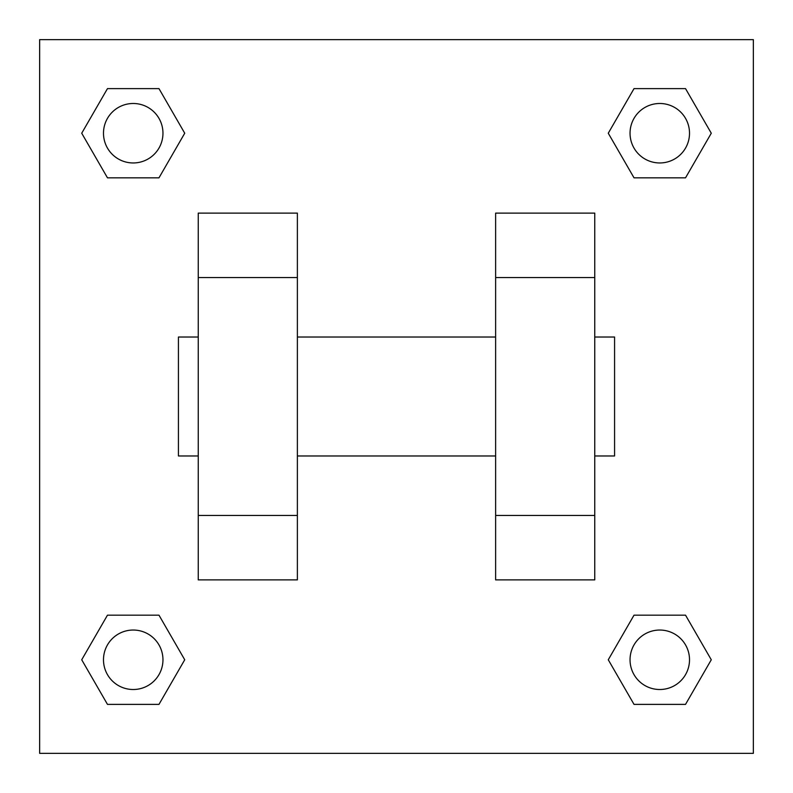 <?xml version="1.0" encoding="UTF-8"?>
<svg xmlns="http://www.w3.org/2000/svg" width="793" height="793" viewBox="0 0 793 793"><rect width="100%" height="100%" fill="white"/><g stroke="black" fill="none" stroke-linecap="round" stroke-linejoin="round"><path stroke-width="1.19" d="M184.729 133.224L158.977 177.83L107.471 177.83L81.719 133.224L107.471 88.618L158.977 88.618L184.729 133.224L158.977 177.83L140.044 177.83M140.044 615.17L158.977 615.17L184.729 659.776L158.977 704.382L107.471 704.382L81.719 659.776L107.471 615.17L158.977 615.17M652.956 177.83L634.023 177.83L608.271 133.224L634.023 88.618L685.529 88.618L711.281 133.224L685.529 177.83L634.023 177.83M608.271 659.776L634.023 615.17L685.529 615.17L711.281 659.776L685.529 704.382L634.023 704.382L608.271 659.776L634.023 615.17L652.956 615.17M39.65 39.65L753.35 39.65L753.35 753.35L39.65 753.35L39.65 39.65M198.25 277.55L198.25 579.881L297.375 579.881L297.375 213.119L198.25 213.119L198.25 277.55L297.375 277.55M495.625 277.55L495.625 579.881L594.75 579.881L594.75 213.119L495.625 213.119L495.625 277.55L594.75 277.55M594.75 455.975L614.575 455.975L614.575 337.025L594.75 337.025M198.25 337.025L178.425 337.025L178.425 455.975L198.25 455.975M198.25 515.45L297.375 515.45M495.625 515.45L594.75 515.45M198.25 579.881L297.375 579.881M495.625 579.881L594.75 579.881M685.529 704.382L634.023 704.382L685.529 704.382L711.281 659.776M634.023 615.17L685.529 615.17L634.023 615.17M689.514 659.776A29.737 29.737 0 0 0 644.907 634.023A29.737 29.737 0 0 0 644.907 685.529A29.737 29.737 0 0 0 689.514 659.776M81.719 659.776L107.471 615.17M158.977 704.382L107.471 704.382L158.977 704.382L184.729 659.776M162.962 659.776A29.737 29.737 0 0 0 118.355 634.023A29.737 29.737 0 0 0 118.355 685.529A29.737 29.737 0 0 0 162.962 659.776M608.271 133.224L634.023 88.618L685.529 88.618L634.023 88.618M711.281 133.224L685.529 177.83M689.514 133.224A29.737 29.737 0 0 0 644.907 107.471A29.737 29.737 0 0 0 644.907 158.977A29.737 29.737 0 0 0 689.514 133.224M81.719 133.224L107.471 88.618L158.977 88.618L107.471 88.618M158.977 177.83L107.471 177.83L158.977 177.83M162.962 133.224A29.737 29.737 0 0 0 118.355 107.471A29.737 29.737 0 0 0 118.355 158.977A29.737 29.737 0 0 0 162.962 133.224M297.375 455.975L495.625 455.975M297.375 337.025L495.625 337.025"/></g></svg>
